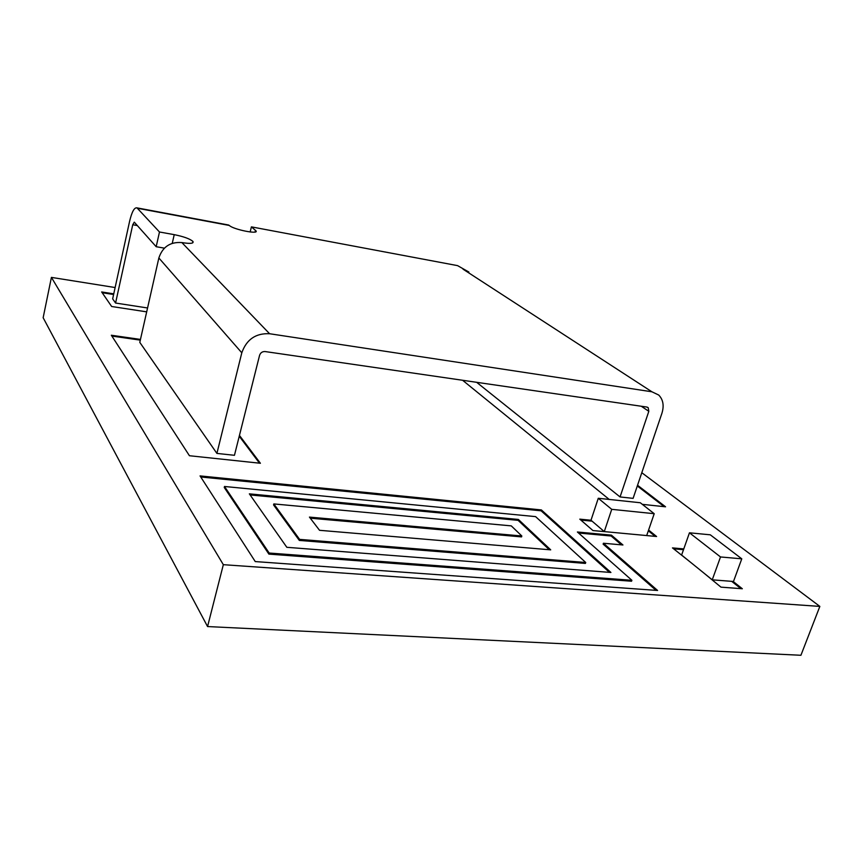 <?xml version="1.0" encoding="UTF-8"?>
<svg xmlns="http://www.w3.org/2000/svg" width="863" height="863" viewBox="0 0 863 863"><rect width="100%" height="100%" fill="white"/><g stroke="black" fill="none" stroke-linecap="round" stroke-linejoin="round"><path stroke-width="1.29" d="M115.124 287.541L51.413 277.39L43.15 317.724L207.562 626.56L800.918 655.276L819.85 606.409L641.792 472.708M224.499 486.484L535.599 516.624L585.729 562.493L299.601 539.375L273.83 503.927L511.274 525.88L521.824 535.988L309.439 517.099L319.537 530.303L550.713 549.85L518.383 519.45L249.353 493.852L286.829 547.304L610.918 572.471L541.381 509.936L200.054 475.912L255.254 561.576L657.584 590.465L603.431 543.248L622.946 544.985L611.403 535.136L577.39 531.996L631.889 580.292L269.17 553.032L224.499 486.484L224.251 487.476L268.889 554.111L269.17 553.032M140.464 339.418L111.338 335.243L189.439 455.729L260.399 463.269L239.45 435.416M702.86 572.223L720.961 587.142L742.331 588.749L733.129 581.446M683.776 548.911L672.471 547.897L690.098 561.91M635.697 534.531L656.592 536.516L648.588 530.033M591.036 520.249L579.796 519.148L592.946 530.562L614.488 532.547M642.331 504.348L665.556 506.808L637.541 485.254M462.6 380.27L609.224 499.44M113.754 293.851L101.651 291.953L111.651 306.494L146.688 311.856M51.413 277.39L223.334 564.682L819.85 606.409M207.562 626.56L223.334 564.682M113.603 294.51L102.179 292.719M664.176 506.657L637.304 485.966M592.094 521.155L580.842 520.065M655.211 536.387L648.329 530.799M683.496 549.688L673.593 548.803M740.875 588.642L731.673 581.338M140.302 340.13L111.866 336.063M259.472 463.161L239.245 436.236M299.601 539.375L299.321 540.421L585.416 563.42L585.729 562.493M299.321 540.421L273.571 504.92L273.83 503.927M310.281 518.188L521.532 536.905L521.824 535.988M549.3 549.731L518.102 520.346L518.383 519.45M518.102 520.346L250.119 494.941M609.44 572.352L541.112 510.81L541.381 509.936M541.112 510.81L200.745 476.991M656.053 590.357L603.129 544.143L603.431 543.248M621.457 544.855L611.112 536.009L611.403 535.136M611.112 536.009L578.534 533.01M268.889 554.111L631.565 581.231L631.889 580.292M689.461 532.805L720.519 556.959L741.781 558.825L710.292 534.812L689.461 532.805L681.608 555.038L712.245 579.828L733.485 581.479L741.781 558.825M712.245 579.828L720.519 556.959M640.303 502.751L598.275 498.275L611.727 509.332L654.208 513.701L640.303 502.751M598.275 498.275L591.004 520.227L604.283 531.597L646.689 535.567L654.208 513.701M604.283 531.597L611.727 509.332M172.255 243.312L174.229 234.65L159.482 231.996L137.336 208.242L229.299 225.448C233.442 229.601 259.957 234.812 255.826 230.691L251.403 226.872L457.573 265.631L468.879 272.039M174.229 234.65C183.743 236.581 189.968 238.846 192.934 241.446C193.981 243.517 190.292 243.905 181.866 242.579C170.248 241.705 162.589 246.829 158.857 257.972L139.795 342.374L216.904 453.409L234.456 455.297L259.569 355.351C260.518 352.697 262.363 351.435 265.103 351.554L646.786 407.045L648.221 407.746L648.814 411.317L620.066 496.948L476.635 382.309M620.066 496.948L633.108 498.361L661.943 413.204C664.23 405.675 663.162 399.623 658.728 395.038L651.899 391.78L269.59 333.733C255.815 333.064 246.548 339.418 241.802 352.794L158.857 257.972M164.38 248.145L156.181 246.71L134.283 222.158L132.74 224.736L115.577 303.042L147.562 307.972M137.336 208.242L136.818 207.843C134.24 207.498 131.845 211.953 129.623 221.198L112.654 298.868L115.577 303.042M227.897 224.887L229.299 225.448M216.904 453.409L241.802 352.794M156.181 246.71L159.482 231.996M250.162 231.985L251.403 226.872M269.59 333.733L181.866 242.579M463.01 269.159L651.899 391.78M132.74 224.736L137.325 225.567M641.285 406.246L648.814 411.317M255.06 232.028L255.47 230.335M136.818 207.843L228.673 225.038M647.455 407.228L648.221 407.746M255.534 231.888L255.826 230.691M192.589 242.935L192.934 241.446"/></g></svg>
